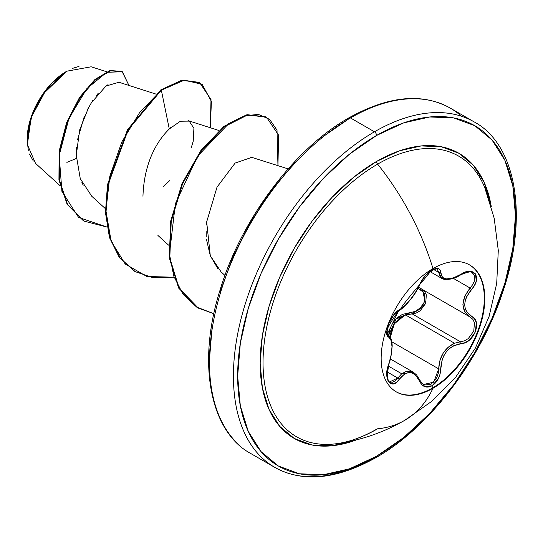 <?xml version="1.0" encoding="UTF-8"?>
<svg xmlns="http://www.w3.org/2000/svg" width="543" height="543" viewBox="0 0 543 543"><rect width="100%" height="100%" fill="white"/><g stroke="black" fill="none" stroke-linecap="round" stroke-linejoin="round"><path stroke-width="0.81" d="M469.383 264.808A73.298 42.32 -60 0 1 480.304 323.621A73.298 42.32 -60 0 1 432.493 387.987L432.981 388.272A73.298 42.32 -60 0 1 391.747 388.483A73.298 42.32 -60 0 1 386.541 328.664A73.298 42.32 -60 0 1 432.981 268.581A187.478 108.24 -120 0 0 377.623 164.142A187.478 108.24 60 0 1 432.981 268.581A73.298 42.32 -60 0 1 484.811 298.501A73.298 42.32 -60 0 1 432.981 388.272A187.478 108.24 60 0 1 404.752 420.309A187.478 108.24 -120 0 0 432.981 388.272A73.298 42.32 -60 0 1 381.152 358.346A73.298 42.32 -60 0 1 432.981 268.581A73.298 42.32 -60 0 1 474.222 268.364A73.298 42.32 -60 0 1 479.421 328.182A73.298 42.32 -60 0 1 432.981 388.272L432.493 387.987A73.298 42.32 120 0 0 478.926 327.897A73.298 42.32 120 0 0 473.727 268.079M437.298 269.213C437.794 267.631 434.712 268.921 428.054 273.102C424.334 276.421 421.606 280.188 419.854 284.403L423.52 278.091L425.549 275.6C427.932 273.19 437.353 263.973 419.854 284.403A1.493 0.821 -157.3 0 1 419.563 284.681C413.82 296.512 407.06 304.928 399.275 309.924C391.442 312.788 382.639 335.479 388.713 337.155C393.091 340.936 393.091 349.964 388.713 364.238C382.639 378.668 391.428 391.225 399.275 379.285C407.046 369.892 413.814 370.496 419.563 381.098C422.318 386.921 426.479 388.483 432.038 385.781L432.493 387.987L432.038 385.781L438.31 378.797L440.101 373.944L442.111 359.771L443.936 355.468L446.495 351.586L449.658 348.348L453.249 345.905L465.337 342.552L469.478 340.02L475.464 331.759L476.286 322.522L474.541 318.87L466.559 311.689L465.175 308.451L464.699 304.759L465.175 300.836L466.552 296.851L474.541 285.238L476.279 280.975L475.471 273.862L469.485 271.317L465.344 272.172L453.256 277.975L446.502 278.932L443.943 278.308L442.111 276.984L440.101 269.919L438.31 268.534L432.038 269.98C426.479 273.584 422.318 278.484 419.563 284.681A1.493 0.821 22.7 0 0 419.861 284.396M431.447 272.179L432.038 269.98L424.735 276.36L421.728 280.521L415.565 292.29L410.169 299.879L404.433 306.137L399.275 309.924A1.493 1.242 63.5 0 1 398.725 310.569A1.493 1.242 63.5 0 1 398.718 310.569A1.493 1.242 -116.5 0 0 399.275 309.924L396.505 311.892L393.573 315.123L388.618 323.988L386.786 332.628L387.315 335.581L388.713 337.155A1.493 1.385 -64.4 0 0 388.15 335.33L387.281 334.101C389.019 331.182 380.575 336.192 398.725 310.562C401.813 310.27 412.198 298.005 413.746 295.249C415.151 293.566 417.187 289.948 419.854 284.403C418.286 288.876 411.988 297.89 412.524 296.973L407.06 303.673C403.049 307.949 390.173 319.569 419.854 284.403M391.476 341.425L390.851 338.839L388.15 335.33A1.493 1.385 115.6 0 1 388.713 337.155L391.164 340.359L392.012 346.705L391.164 355.21L387.322 369.226L386.786 374.195L388.612 381.899L393.566 383.867L396.505 382.32L399.275 379.285A1.493 0.767 -144.8 0 0 397.754 378.037L387.111 371.894L397.754 378.037A1.493 0.767 35.2 0 1 399.275 379.285L404.433 374.134L407.264 372.865L410.162 372.593L412.979 373.367L415.565 375.125L419.563 381.098A1.493 0.814 -22.6 0 0 419.861 380.29A1.493 0.814 157.4 0 1 419.563 381.098L421.728 384.573L424.735 386.65L432.038 385.781C437.488 382.109 440.38 376.475 440.699 368.88C441.751 354.328 448.518 345.905 461.007 343.617C473.815 343.638 482.646 320.961 471.589 316.386A1.493 0.991 117.9 0 1 470.129 317.051A1.493 0.991 117.9 0 1 470.102 317.037L472.844 319.338L474.467 322.685L473.761 331.108L468.283 338.588L464.475 340.855L460.484 341.791L412.171 313.895L405.635 315.008L454.525 343.237L405.635 315.008L398.847 318.734L393.655 324.931L390.824 332.737L390.315 337.325L394.327 323.818L404.691 315.347M388.293 366.03L401.705 373.774L406.68 371.202L411.709 371.473L413.325 372.22L401.705 373.774L388.293 366.03M454.525 343.237C444.52 348.226 439.246 356.771 438.71 368.873A1.493 0.428 -0.3 0 0 440.699 368.88A1.493 0.428 179.7 0 1 438.71 368.873L391.89 341.839L438.71 368.873L439.81 360.898L443.027 353.364L448.151 347.228L454.525 343.237L460.484 341.791A1.493 0.848 86 0 1 461.007 343.617A1.493 0.848 -94 0 0 460.484 341.791L412.171 313.895L416.243 313.026L420.139 310.806L425.705 303.34L426.323 294.869L424.612 291.482L422.535 289.582L425.502 303.849L412.171 313.895A1.493 0.753 88.6 0 1 411.75 312.096C422.868 312.639 430.144 293.865 420.411 289.806L418.022 288.265L423.017 291.964L424.619 295.046L424.11 302.716L419.047 309.401L415.483 311.363L402.37 314.417L398.087 317.126L394.367 320.832L391.476 325.332L389.528 330.382L388.544 335.54L396.207 318.789L411.75 312.096A1.493 0.753 -91.4 0 0 412.171 313.895L405.635 315.008M487.526 195.548A162.058 93.566 120 0 0 377.623 164.142A162.058 93.566 120 0 0 265.004 337.047A162.058 93.566 120 0 0 336.029 443.774M483.894 185.611A162.058 93.566 120 0 0 377.623 164.142A2.993 1.724 60 0 1 376.57 161.427A164.644 95.059 -60 0 1 491.272 206.611L484.132 182.312L473.374 165.282L458.889 153.269L441.249 146.739L421.124 145.938L399.281 150.893L376.57 161.427L353.86 177.12L332.017 197.38L311.892 221.422L294.252 248.327L279.774 277.059L269.016 306.51L262.391 335.554L260.151 363.07L262.391 388.001L269.016 409.395L279.774 426.425L294.252 438.439L311.892 444.968L332.017 445.776L356.636 439.81A164.644 95.059 -60 0 1 260.586 351.267A164.644 95.059 -60 0 1 376.57 161.427A2.993 1.724 -120 0 0 377.623 164.142A162.058 93.566 120 0 0 266.389 328.882A162.058 93.566 120 0 0 324.164 444.364A162.058 93.566 120 0 0 377.623 428.78A187.478 108.24 60 0 0 404.752 420.309M474.317 121.992A199.444 115.15 120 0 0 374.46 131.786A2.993 1.724 60 0 1 376.57 135.451A196.451 113.426 -60 0 1 515.483 215.652A196.451 113.426 -60 0 1 376.57 456.256A2.993 1.724 60 0 1 375.953 457.627A2.993 1.724 -120 0 0 376.57 456.256A196.451 113.426 -60 0 1 237.658 376.055A196.451 113.426 -60 0 1 376.57 135.451A2.993 1.724 -120 0 0 374.46 131.786A199.444 115.15 120 0 0 248.09 295.283A199.444 115.15 120 0 0 262.242 458.054A199.444 115.15 -60 0 1 248.09 295.283A199.444 115.15 -60 0 1 374.46 131.786L350.479 117.946A2.993 1.724 -120 0 0 348.986 117.797A2.993 1.724 60 0 1 350.479 117.946A199.444 115.15 120 0 0 224.116 281.444A199.444 115.15 120 0 0 238.268 444.215A199.444 115.15 -60 0 1 224.116 281.444A199.444 115.15 -60 0 1 350.479 117.946L374.46 131.786A199.444 115.15 -60 0 1 462.724 116.664M33.347 161.054L29.431 154.015M28.304 150.309L27.15 139.999L31.827 115.707L43.033 94.115L66.843 71.201L45.836 90.287L31.189 117.498L27.36 144.601L35.519 163.368L59.968 185.597M66.307 71.506A55.379 31.976 120 0 0 27.15 139.334L30.13 120.308L38.621 100.74L51.32 83.602L66.307 71.506M321.266 137.895L348.368 119.168A2.993 1.724 60 0 1 348.986 117.797C294.53 148.348 240.888 219.548 219.867 290.688C196.498 364.611 210.765 432.113 250.757 453.514L274.738 467.36C302.648 482.808 336.389 479.571 375.953 457.627A2.993 1.724 60 0 1 374.46 457.477A199.444 115.15 -60 0 1 262.242 458.054M461.469 116.243A199.444 115.15 120 0 0 350.479 117.946A199.444 115.15 -60 0 1 445.138 105.423M66.884 162.377L76.373 158.441M155.787 94.027L118.944 82.251L105.926 86.079L90.912 103.36M88.774 107.052L79.645 129.987L76.291 155.291L80.276 178.695L91.774 196.267L105.383 208.641M171.303 127.062L169.28 128.963C165.622 132.831 144.445 152.447 142.952 196.261M288.143 168.893L250.615 156.995M206.605 222.474L206.381 224.985M206.13 231.013L206.265 236.381M206.544 239.734L210.297 255.726L221.11 271.928L224.965 275.43M106.713 71.757L91.149 66.789L66.884 71.181M108.037 84.667L105.912 86.086M98.29 93.213L96.016 95.968M92.643 100.645L87.111 110.215M84.396 116.114L77.568 139.626M76.631 147.058L76.366 158.305M81.898 182.577L83.215 185.197M163.239 186.649L169.606 180.71M191.245 147.737L193.199 141.329L193.912 128.277L189.208 121.109L180.371 121.225L169.28 128.963L161.346 90.172L184.423 80.099L202.2 84.396L211.41 101.46L210.284 127.727L211.017 99.579L199.695 82.679L182.604 80.391L161.346 90.172L160.816 89.867L182.075 80.086L199.695 82.679M106.957 227.042L78.565 217.41L61.909 191.353L59.16 155.474L68.934 118.428L86.839 88.658L106.733 72.287L122.372 71.764L128.942 85.448L122.134 71.622L110.467 70.882L95.52 79.746L80.099 97.672L67.217 122.664L59.649 151.511L59.465 180.222L67.665 204.65L83.975 221.116L106.957 227.042M83.71 220.967L67.142 204.344L58.936 179.923L59.119 151.205L66.687 122.358L79.57 97.367L94.998 79.441L109.944 70.583L122.134 71.622M121.612 71.323L109.957 70.576L95.005 79.427L79.577 97.353L66.687 122.351L59.119 151.198L58.936 179.923L67.142 204.351L83.452 220.818M199.179 82.387L182.081 80.086L160.816 89.867L127.564 129.628L107.514 184.579L105.451 212.374L109.428 237.359L119.358 257.545L134.908 271.48L119.528 257.769L109.503 237.617L105.457 212.618L107.48 184.79L127.51 129.723L160.816 89.867L161.346 90.172L139.979 112.014L121.863 141.879L109.829 176.163L105.926 210.67L111.125 241.187L125.229 264.027L146.875 276.482L173.726 277.215L153.174 277.778L135.173 271.636L119.888 257.85L109.951 237.664L105.98 212.673L108.043 184.885L128.094 129.933L161.346 90.172L169.28 128.963M295.209 162.072L271.188 190.756L250.14 222.861L232.866 257.138L220.03 292.283M212.123 326.94L209.455 359.771M217.723 268.418L210.297 255.726L206.666 221.911L217.01 187.145L235.133 163.07L251.932 157.321M277.962 165.642L277.011 130.15L269.593 119.331L258.38 114.41L244.357 115.842L228.698 123.634L197.666 156.119L175.362 203.74L169.443 254.151L173.814 276.244L183.025 294.272L196.62 307.06L213.881 313.718L198.351 308.112L179.122 288.238L169.803 257.898L171.228 221.354L182.563 183.833L201.494 150.703L224.53 126.648L247.567 114.987L266.491 117.152L278.559 135.112L277.962 165.642M266.491 117.152L247.038 114.682L224.001 126.343L200.964 150.397L182.041 183.534L170.699 221.055L169.28 257.592L178.593 287.933L197.822 307.806L178.735 288.177L169.307 257.864L170.658 221.3L181.959 183.71L200.896 150.492L223.96 126.37L247.031 114.682L265.989 116.86M259.269 207.949L278.702 180.093L262.893 201.48M72.64 68.35L79.007 66.389M376.57 135.451L403.673 122.888L429.73 116.969L453.751 117.926L474.799 125.725L492.073 140.053L504.909 160.375L512.816 185.903L515.483 215.652L512.816 248.49L504.909 283.141L492.073 318.286L474.799 352.57L453.751 384.668L429.73 413.359L403.673 437.529L376.57 456.256L349.468 468.826L323.411 474.738L299.397 473.781L278.349 465.989L261.068 451.654L248.232 431.332L240.325 405.811L237.658 376.055L240.325 343.224L248.232 308.567L261.068 273.421L278.349 239.144L299.397 207.039L323.411 178.355L349.468 154.178L376.57 135.451M421.293 288.869L418.66 287.009L421.768 289.127A1.493 0.889 -61.9 0 0 420.411 289.806A1.493 0.889 118.1 0 1 421.748 289.12M472.003 272.552L474.385 275.267L474.215 281.389L472.586 284.797L470.102 288.034L453.296 278.328L470.102 288.034L471.589 289.331C482.639 277.765 473.842 265.235 461.007 274.303A1.493 0.367 58 0 1 460.973 274.649A1.493 0.367 -122 0 0 461.007 274.303C448.532 281.016 441.758 280.412 440.699 272.491A1.493 1.208 -179.5 0 1 438.71 272.43L433.592 269.471L438.71 272.43L441.717 278.369C442.952 279.76 451.891 280.853 460.973 274.649C468.466 271.724 472.186 271.052 472.125 272.62M445.084 279.353L441.717 278.369M440.407 277.337L438.71 272.43A1.493 1.208 0.5 0 0 440.699 272.491C440.38 268.066 437.495 267.231 432.038 269.98L432.309 268.975M437.237 269.172L438.71 272.43M401.705 373.774L395.318 380.813L392.718 382.238L389.684 381.838M423.248 384.532L433.653 382.211L438.71 368.873L438.242 373.496L436.667 377.928L431.006 384.295L424.327 385.055L423.092 384.437M470.313 317.146L470.15 317.058A1.493 0.991 -62.1 0 0 471.589 316.386C462.534 309.897 462.534 300.876 471.589 289.331L470.102 288.034C460.627 300.476 460.627 310.141 470.102 317.037L464.828 312.028L462.894 304.623L464.822 296.152L470.102 288.034M397.754 378.037L389.725 381.858M432.493 387.987A73.298 42.32 -60 0 1 396.091 391.754A73.298 42.32 120 0 0 432.493 387.987M390.485 359.032L413.271 372.186M377.188 428.916C363.029 436.993 349.665 441.9 337.094 443.624C360.701 440.346 383.236 432.588 404.705 420.343L431.923 401.216L455.876 376.93L475.315 348.185L489.094 316.447L496.709 283.426L498.291 250.411L494.191 218.259L484.811 187.783M348.986 117.797C388.55 95.86 422.291 92.615 450.201 108.071L474.175 121.91C515.619 143.943 529.154 215.53 502.73 292.073C480.426 360.83 428.481 428.088 375.953 457.627M188.007 120.607L218.965 130.503M157.932 235.452L168.561 245.117M83.975 221.116L83.446 220.811M134.644 271.33L135.173 271.636M197.822 307.806L198.351 308.112M429.934 271.568L441.669 278.342M387.878 335.16L388.388 335.452M421.266 288.849L470.129 317.051M398.725 310.562C395.012 312.782 391.713 317.187 388.808 323.771C387.485 327.653 386.887 330.117 387.023 331.162C388.347 332.289 383.005 343.081 398.725 310.562M389.765 381.885C387.037 382.238 386.731 376.408 388.836 364.401L390.56 358.74L392.209 346.02C391.856 339.674 390.587 336.158 388.408 335.459M423.336 384.587L419.861 380.283L416.583 374.928L413.332 372.22"/></g></svg>
